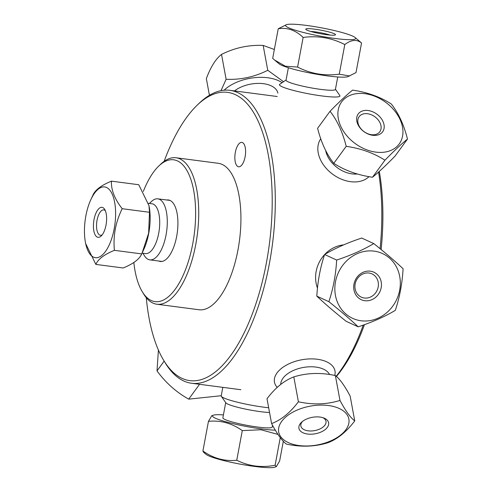 <?xml version="1.0" encoding="UTF-8"?>
<svg xmlns="http://www.w3.org/2000/svg" width="492" height="492" viewBox="0 0 492 492"><rect width="100%" height="100%" fill="white"/><g stroke="black" fill="none" stroke-linecap="round" stroke-linejoin="round"><path stroke-width="0.74" d="M336.417 376.442A145.392 61.168 -82.5 0 0 364.455 324.646M381.128 249.549A145.392 61.168 -82.5 0 0 379.307 171.388M378.551 172.065A147.717 62.146 97.5 0 1 380.082 248.694M363.256 325.077A147.717 62.146 97.5 0 1 336.196 376.251M163.811 360.562L165.183 362.819A147.717 62.146 -82.5 0 0 191.572 383.262A147.717 62.146 -82.5 0 0 270.987 254.346A147.717 62.146 -82.5 0 0 237.728 92.607A147.717 62.146 -82.5 0 0 229.912 90.325A147.717 62.146 -82.5 0 0 199.149 103.289L197.237 105.116A145.392 61.168 97.5 0 1 235.207 94.599A145.392 61.168 97.5 0 1 260.797 287.525A145.392 61.168 97.5 0 1 163.811 360.562A145.392 61.168 97.5 0 1 146.29 297.715M164.137 161.339A145.392 61.168 97.5 0 1 197.237 105.116M245.108 156.837A12.312 5.178 97.5 0 1 238.626 166.794A12.312 5.178 97.5 0 1 235.09 153.916A12.312 5.178 97.5 0 1 241.824 142.385A12.312 5.178 97.5 0 1 245.108 156.837M176.031 157.766L218.233 163.289A73.855 31.076 97.5 0 1 222.144 164.426A73.855 31.076 97.5 0 1 238.774 245.293A73.855 31.076 97.5 0 1 199.063 309.757L156.868 304.234A73.855 31.076 -82.5 0 0 196.572 239.776A73.855 31.076 -82.5 0 0 179.943 158.904A73.855 31.076 -82.5 0 0 176.031 157.766A73.855 31.076 -82.5 0 0 160.65 164.248L158.744 166.075A71.531 30.092 97.5 0 1 177.428 160.902A71.531 30.092 97.5 0 1 190.017 255.815A71.531 30.092 97.5 0 1 142.299 291.756A71.531 30.092 97.5 0 1 133.836 262.445M143.332 191.431A71.531 30.092 97.5 0 1 158.744 166.075M166.739 199.998A31.014 13.05 97.5 0 1 177.298 232.421A31.014 13.05 97.5 0 1 158.75 261.031M142.299 291.756L143.67 294.013A73.855 31.076 -82.5 0 0 156.868 304.234M148.504 203.325L152.003 203.78A25.11 10.566 97.5 0 1 159.223 230.053A25.11 10.566 97.5 0 1 145.491 253.583L142.071 253.134M142.914 253.245L144.347 255.606A30.775 12.946 -82.5 0 0 149.845 259.862A30.775 12.946 -82.5 0 0 166.677 231.031A30.775 12.946 -82.5 0 0 157.834 198.836A30.775 12.946 -82.5 0 0 151.425 201.535L149.427 203.448M151.874 203.768A25.117 10.566 97.5 0 1 159.223 230.053A25.117 10.566 97.5 0 1 145.361 253.565M84.513 234.075A35.67 15.006 97.5 0 1 90.829 199.678A35.67 15.006 97.5 0 1 113.449 197.409A35.67 15.006 97.5 0 1 106.592 249.819A35.67 15.006 97.5 0 1 85.319 241.812A35.67 15.006 97.5 0 1 84.513 234.075M106.604 217.316A15.123 6.359 -82.5 0 0 104.691 209.407A15.123 6.359 -82.5 0 0 93.72 221.48A15.123 6.359 -82.5 0 0 101.217 235.969A15.123 6.359 -82.5 0 0 106.604 217.316M102.195 234.856A12.792 5.381 97.5 0 1 100.46 235.268A12.792 5.381 97.5 0 1 96.783 221.88A12.792 5.381 97.5 0 1 103.781 209.893A12.792 5.381 97.5 0 1 105.35 210.736M85.319 241.812L85.614 243.497L95.86 264.407C98.043 259.192 104.23 254.499 114.408 250.336C113.006 235.932 115.602 222.058 122.2 208.706C114.611 199.002 111.026 189.82 111.438 181.154C101.26 185.324 95.073 190.017 92.89 195.226L90.829 199.678M148.99 205.638L149.5 212.28L148.627 233.183L142.04 253.202L143.769 249.456A35.67 15.006 97.5 0 0 149.285 207.323L148.99 205.638L138.744 184.728L111.438 181.154M95.86 264.407L123.166 267.98C133.344 263.81 139.525 259.118 141.714 253.909L114.408 250.336M149.5 212.28L122.2 208.706M142.04 253.202L141.714 253.909M301.43 408.428A35.67 19.723 -10.5 0 1 348.557 424.424A35.67 19.723 -10.5 0 1 291.356 443.796A35.67 19.723 -10.5 0 1 301.43 408.428M319.013 432.806A15.123 8.364 169.5 0 0 323.89 418.034A15.123 8.364 169.5 0 0 301.651 422.148A15.123 8.364 169.5 0 0 301.904 432.191A15.123 8.364 169.5 0 0 319.013 432.806M298.404 401.779C290.139 412.696 281.203 419.965 271.596 423.594C277.193 434.061 282.113 440.881 286.362 444.067C300.895 447.259 314.751 446.81 327.936 442.72C337.543 439.092 346.479 431.816 354.744 420.906C350.495 417.726 345.568 410.9 339.978 400.439C326.793 404.522 312.93 404.971 298.404 401.779L293.804 376.909C306.99 372.825 320.846 372.376 335.378 375.568C339.628 378.748 344.554 385.574 350.144 396.035L354.744 420.906M322.857 417.677A12.792 7.079 -10.5 0 1 326.005 421.318A12.792 7.079 -10.5 0 1 317.857 429.787A12.792 7.079 -10.5 0 1 300.846 425.967A12.792 7.079 -10.5 0 1 302.488 421.441M335.378 375.568L339.978 400.439M271.596 423.594L267.002 398.729C275.262 387.813 284.198 380.544 293.804 376.909M296.879 369.117A25.11 13.887 -10.5 0 1 329.578 374.541A25.117 13.887 -10.5 0 0 296.879 369.117A25.11 13.887 -10.5 0 0 280.754 384.437A25.117 13.887 -10.5 0 1 296.879 369.117M334.757 375.445A30.775 17.017 169.5 0 0 334.984 370.943A30.775 17.017 169.5 0 0 294.062 361.761A30.775 17.017 169.5 0 0 274.456 382.13A30.775 17.017 169.5 0 0 277.242 387.413M208.442 455.733A35.67 4.188 10.6 0 0 243.804 464.78A35.67 4.188 10.6 0 0 274.69 467.203L276.313 466.65L275.102 465.254C261.504 467.917 248.718 466.244 236.744 460.235C224.653 461.49 213.374 458.409 202.907 450.986L203.559 452.271L206.056 454.356A35.67 4.188 10.6 0 0 208.442 455.733M283.324 441.244L279.622 461.022L276.313 466.65M280.274 437.609L275.102 465.254M223.411 414.904A35.67 4.188 10.6 0 0 213.387 415.18L211.763 415.728L208.454 421.355C220.545 420.1 231.818 423.182 242.285 430.605L260.926 429.756L278.029 434.442M242.285 430.605L236.744 460.235M208.454 421.355L202.907 450.986M213.387 415.18A35.67 4.188 10.6 0 0 215.459 418.243A35.67 4.188 10.6 0 0 275.335 430.168M225.711 402.622L222.864 417.825A25.11 2.952 10.6 0 0 224.955 419.492A25.11 2.952 10.6 0 0 252.371 426.275A25.11 2.952 10.6 0 0 272.23 427.062L272.556 425.334M268.663 407.739A30.775 3.616 -169.4 0 1 223.774 397.917A30.775 3.616 -169.4 0 1 221.345 396.337L225.846 402.819A25.117 2.952 10.6 0 0 227.833 404.11A25.117 2.952 10.6 0 0 269.542 412.493M221.345 396.337A30.775 3.616 -169.4 0 1 221.209 395.876L222.808 387.352M221.24 395.716L188.7 399.147C176.314 392.222 165.755 382.807 157.01 370.894L158.412 350.07M199.543 384.307L188.7 399.147M164.15 361.122L157.01 370.894M209.432 95.294L206.345 78.597C210.73 66.894 215.791 58.831 221.523 54.409C234.733 47.779 248.614 44.784 263.165 45.43L274.351 49.483M283.546 81.721L267.765 70.301C254.555 76.936 240.674 79.925 226.117 79.28L221.523 54.409M267.765 70.301L263.165 45.43M226.117 79.28L221.006 90.657M282.107 82.693A35.67 19.723 169.5 0 0 224.094 90.214M277.869 93.117A25.11 13.887 169.5 0 0 277.722 92.496A25.11 13.887 169.5 0 0 260.077 83.412A25.11 13.887 169.5 0 0 234.487 90.928M306.614 33.253A35.67 4.188 -169.4 0 1 286.467 24.668A35.67 4.188 -169.4 0 1 321.399 27.816A35.67 4.188 -169.4 0 1 355.101 37.515A35.67 4.188 -169.4 0 1 342.463 39.298A35.67 4.188 -169.4 0 1 306.614 33.253M326.571 31.371A15.123 1.777 10.6 0 0 305.833 29.379A15.123 1.777 10.6 0 0 320.304 33.677A15.123 1.777 10.6 0 0 335.347 34.901A15.123 1.777 10.6 0 0 326.571 31.371M286.467 24.668L278.232 28.751C287.346 27.312 295.649 30.209 303.14 37.441C317.838 35.473 331.725 37.847 344.8 44.557C351.196 39.692 356.78 39.163 361.552 42.976L355.101 37.515M310.71 31.451A12.792 1.501 -169.4 0 1 325.23 33.733A12.792 1.501 -169.4 0 1 330.046 35.067M344.8 44.557L339.252 74.187C324.554 76.155 310.667 73.782 297.592 67.072L285.366 66.217L274.511 59.975L272.691 58.382L278.232 28.751M297.592 67.072L303.14 37.441M274.511 59.975L279.136 63.843A35.67 4.188 -169.4 0 0 299.597 70.743A35.67 4.188 -169.4 0 0 347.77 76.691L356.005 72.607L361.552 42.976M349.775 76.008L339.252 74.187M337.746 76.967L335.415 89.421A25.11 2.952 -169.4 0 1 300.864 85.731A25.11 2.952 -169.4 0 1 286.049 80.184L288.38 67.73M335.427 89.384A25.117 2.952 -169.4 0 1 300.864 85.731A25.117 2.952 -169.4 0 1 286.055 80.147M286.086 80.011L279.739 84.286A30.775 3.616 10.6 0 0 279.45 84.667A30.775 3.616 10.6 0 0 297.605 91.469A30.775 3.616 10.6 0 0 339.947 95.989A30.775 3.616 10.6 0 0 339.818 95.528L335.452 89.249M389.283 105.214A35.67 25.652 -143.9 0 1 383.938 152.219A35.67 25.652 -143.9 0 1 338.029 111.29A35.67 25.652 -143.9 0 1 389.283 105.214M362.419 130.411A15.123 10.873 36.1 0 0 384.147 127.834A15.123 10.873 36.1 0 0 364.683 110.479A15.123 10.873 36.1 0 0 362.419 130.411M391.324 104.015C380.236 96.887 367.333 92.256 352.604 90.122C346.903 94.679 339.388 101.727 330.046 111.278C337.254 120.466 342.641 132.145 346.208 146.321C360.937 148.455 373.846 153.086 384.935 160.214C394.27 150.669 401.792 143.615 407.487 139.058C403.92 124.882 398.532 113.197 391.324 104.015M362.696 130.558A12.792 9.2 -143.9 0 1 359.129 116.665A12.792 9.2 -143.9 0 1 374.892 116.782A12.792 9.2 -143.9 0 1 379.799 131.758A12.792 9.2 -143.9 0 1 362.696 130.558M407.487 139.058L395.051 156.093C385.71 165.638 378.194 172.686 372.493 177.243L384.935 160.214M372.493 177.243C357.764 175.109 344.861 170.478 333.773 163.356L346.208 146.321M333.773 163.356C326.565 154.168 321.171 142.483 317.604 128.307L330.046 111.278M357.432 173.971A25.11 18.056 -143.9 0 1 325.642 150.38A25.117 18.063 -143.9 0 0 357.438 173.977M320.759 138.738A30.775 22.134 36.1 0 0 331.651 173.442A30.775 22.134 36.1 0 0 369 176.646M374.098 251.129A35.67 32.085 -65.3 0 1 392.112 306.996A35.67 32.085 -65.3 0 1 336.534 299.72A35.67 32.085 -65.3 0 1 374.098 251.129M364.818 300.71A15.123 13.604 114.7 0 0 380.74 280.108A15.123 13.604 114.7 0 0 357.18 277.027A15.123 13.604 114.7 0 0 364.818 300.71M373.772 243.589C363.164 249.887 350.796 255.379 336.657 260.053C335.827 274.739 333.232 288.613 328.871 301.676C340.409 310.876 350.181 319.265 358.194 326.836C372.327 322.162 384.701 316.67 395.304 310.372C399.664 297.309 402.265 283.435 403.096 268.749C395.082 261.172 385.31 252.783 373.772 243.589L361.725 238.048C347.592 242.728 335.218 248.214 324.615 254.512L336.657 260.053M364.32 298.011A12.792 11.507 -65.3 0 1 361.312 297.15A12.792 11.507 -65.3 0 1 356.202 280.717A12.792 11.507 -65.3 0 1 372.001 273.896A12.792 11.507 -65.3 0 1 377.745 288.712A12.792 11.507 -65.3 0 1 364.32 298.011M328.871 301.676L316.823 296.141C324.837 303.712 334.609 312.1 346.147 321.294L358.194 326.836M316.823 296.141C317.654 281.455 320.255 267.574 324.615 254.512M343.68 244.881A30.775 27.681 114.7 0 0 324.763 254.425M324.579 254.628A30.775 27.681 114.7 0 0 317.488 288.158M191.572 383.262L240.889 389.719M229.912 90.325L277.236 96.518M149.845 259.862L161.979 261.449M157.834 198.836L169.968 200.422"/></g></svg>
